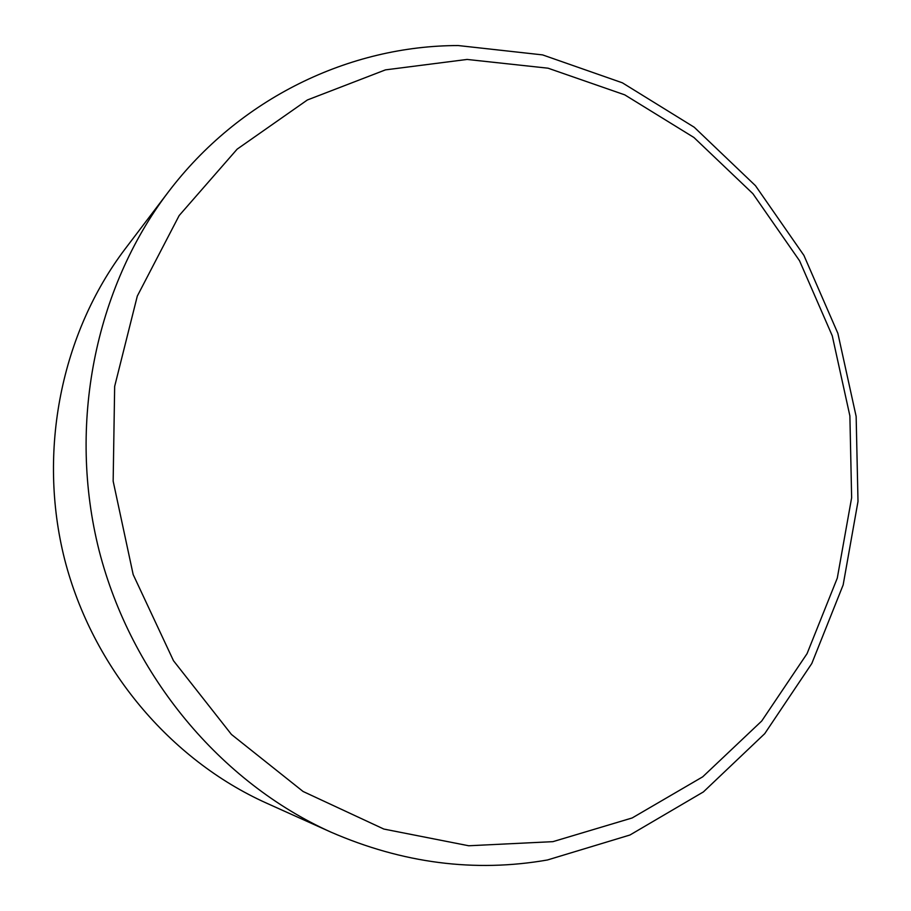 <?xml version="1.0" encoding="UTF-8"?>
<svg xmlns="http://www.w3.org/2000/svg" width="911" height="911" viewBox="0 0 911 911"><rect width="100%" height="100%" fill="white"/><g stroke="black" fill="none" stroke-linecap="round" stroke-linejoin="round"><path stroke-width="1.37" d="M467.081 59.443L548.08 68.2L624.752 94.858L693.909 137.481L752.885 193.667L799.551 260.762L832.278 335.852L849.883 415.894L851.637 497.736L837.289 578.109L807.055 653.654L761.733 721L702.711 776.821L632.154 817.964L552.931 841.65L468.709 845.761L383.838 829.056L303.09 791.488L231.428 734.437L173.489 660.726L133.165 574.545L113.158 481.167L114.661 386.401L137.299 296.086L179.16 215.554L237.156 149.142L307.371 99.971L385.467 69.874L467.081 59.443M458.199 45.55L542.592 54.899L622.361 82.81L694.228 127.233L755.47 185.685L803.912 255.387L837.869 333.358L856.146 416.452L858.003 501.437L843.153 584.93L811.803 663.504L764.739 733.651L703.406 791.91L629.968 835L547.42 859.984C474.836 872.636 402.616 863.321 330.761 832.05C220.929 782.583 131.309 676.167 99.105 550.54C67.312 424.799 95.131 288.48 167.943 192.517C239.445 97.853 349.915 45.618 458.199 45.55M167.943 192.517L125.149 248.908C61.413 332.982 37.226 450.854 64.624 559.32C92.421 667.672 170.027 759.626 266.206 802.99L330.761 832.05"/></g></svg>
